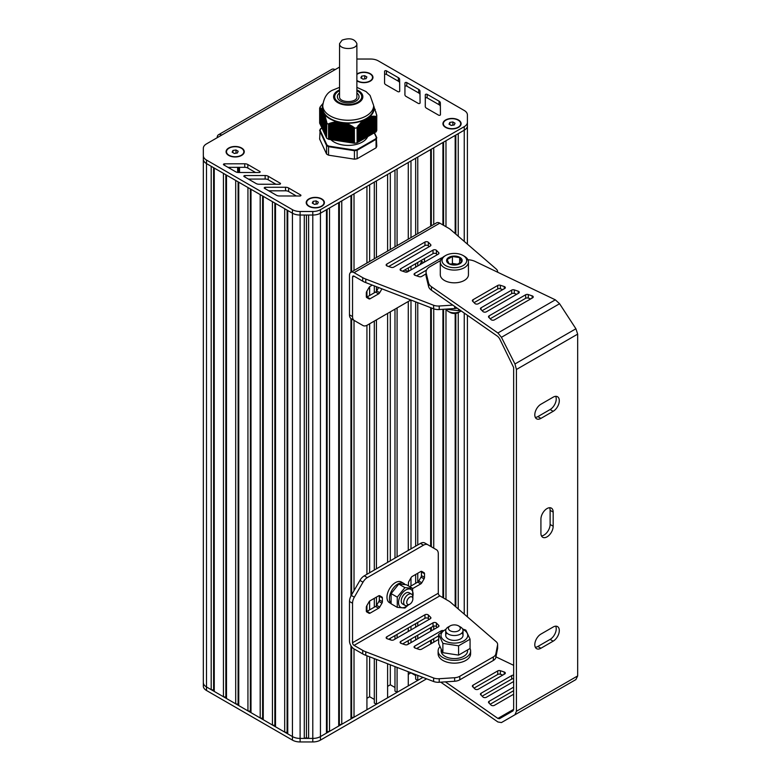 <?xml version="1.0" encoding="UTF-8"?>
<svg xmlns="http://www.w3.org/2000/svg" width="781" height="781" viewBox="0 0 781 781"><rect width="100%" height="100%" fill="white"/><g stroke="black" fill="none" stroke-linecap="round" stroke-linejoin="round"><path stroke-width="1.17" d="M376.061 131.911L376.022 116.877L376.061 131.911A29.239 16.879 0 0 0 376.784 130.359L376.784 115.324L373.66 105.923M376.022 131.94L375.378 132.009L375.378 116.33L376.022 116.877M375.378 116.73L375.378 132.253L374.46 132.506L374.46 116.203L375.378 116.33M376.676 137.554L374.46 132.79L373.543 133.034L373.543 116.174L374.402 116.759L374.46 116.203M373.543 116.672L373.543 133.317L372.625 133.561L372.625 116.213L373.474 116.759L373.543 116.174M372.625 116.72L372.625 133.844L371.707 134.098L371.707 116.301L372.557 116.828L372.625 116.213M371.707 116.838L371.707 134.371L370.79 134.625L370.79 116.457L371.639 116.945L371.707 116.301M370.79 117.013L370.79 134.908L369.862 135.152L369.862 116.681L370.721 117.14L370.79 116.457M369.862 117.257L369.862 135.435L368.944 135.689L368.944 117.121L369.803 117.384L369.862 116.681M368.944 117.57L368.944 135.962L368.027 136.216L368.027 117.648L368.944 117.248A25.988 15.005 180 0 1 368.573 117.531M366.191 137.28L367.109 137.026L367.324 118.058L368.027 117.951L368.027 136.499L367.109 136.743M364.356 138.335L365.274 138.091L365.274 119.239L366.191 118.995L366.191 137.554L365.274 137.807M362.521 139.399L363.438 139.145L363.653 120.176L364.356 120.186L364.356 138.618L363.438 138.872M360.676 140.463L361.593 140.209L361.818 121.641L362.521 121.719L362.521 139.682L361.593 139.926M358.84 141.517L359.758 141.273L359.973 123.505L360.676 123.515L360.676 140.736L359.758 140.99M358.84 125.556L358.84 141.8L357.923 142.054L357.923 125.887L359.758 124.511M354.428 143.265L354.369 128.201L354.428 143.265A29.239 16.879 0 0 0 357.122 142.845L357.063 127.137L357.923 126.659L357.923 142.327L357.161 142.474M354.369 143.255L328.606 139.272L328.606 124.218L329.221 123.466L330.822 123.496L331.7 122.646L332.071 123.164L332.95 122.344L333.331 122.89L334.209 122.1L334.58 122.685L335.166 121.963L335.84 122.529L336.718 121.807L337.089 122.451L337.675 121.865L345.505 123.076L347.135 124.277L348.014 123.945L348.394 124.814L349.273 124.53L349.644 125.419L350.523 125.175L350.903 126.083L351.782 125.878L354.369 128.201M319.907 123.261L319.663 108.159L320.435 107.817L320.923 108.832L321.528 108.539L321.264 109.155L321.86 108.891L321.596 109.535L322.123 109.203L321.938 109.984L322.563 109.877L322.27 110.502L324.242 113.499L323.949 114.124L324.584 114.221L324.291 115.061L324.808 114.934L326.829 122.461L326.575 138.12A29.239 16.879 0 0 0 328.547 139.262L328.606 139.272M326.565 137.671L326.331 122.051M326.302 136.968L325.989 120.743M325.96 136.245L325.657 119.493M325.628 135.513L325.316 118.302M325.286 134.791L324.984 117.16M324.955 134.068L324.642 116.096M324.613 133.346L324.31 115.09M324.281 132.624L323.978 114.153M323.949 131.891L323.637 113.284M323.607 131.169L323.305 112.493M323.275 130.447L322.963 111.761A25.988 15.005 180 0 1 322.934 111.693L322.943 111.742M322.934 129.724L322.631 111.097M322.602 128.992L322.289 110.511M322.26 128.269L321.957 109.994M321.928 127.547L321.616 109.545M321.587 126.825L321.284 109.037M321.255 126.102L320.952 108.725M320.923 125.37L320.61 108.481M320.581 124.648L320.278 108.286M320.249 123.925L319.937 108.149M322.943 103.502L320.366 106.606A29.239 16.879 0 0 0 319.644 108.159L319.663 123.222M357.161 127.772L357.122 142.845M376.061 116.886A29.239 16.879 0 0 0 376.784 115.324M354.428 128.24A29.239 16.879 0 0 0 357.122 127.82M364.356 120.186L365.274 119.522A25.988 15.005 180 0 1 365.02 119.649M362.521 121.719L362.735 120.801L363.438 120.918M366.191 118.995L367.109 118.458M360.676 123.515L360.676 122.763L361.593 122.588M367.812 136.626L367.812 118.058A25.988 15.005 180 0 0 368.027 117.911L368.027 117.911M374.46 132.78L374.46 116.672M357.063 127.137L357.278 142.454M357.923 126.659L357.923 125.887M321.957 109.848L321.928 128.084M323.275 130.983L323.275 112.425A25.988 15.005 180 0 0 323.305 112.484M375.144 109.926L375.163 109.36M375.817 112.347L375.837 111.683M376.149 113.635L376.169 112.933M376.491 114.905L376.51 114.241M322.709 129.646L322.709 111.078A25.988 15.005 180 0 1 322.641 110.892M322.358 109.74A25.988 15.005 180 0 1 322.778 105.142M326.575 138.12L326.565 123.037M339.764 140.961L339.764 122.392A25.988 15.005 180 0 1 339.452 122.334M338.651 122.158A25.988 15.005 180 0 1 338.085 122.021M326.575 123.095A29.239 16.879 0 0 0 328.547 124.238L328.547 139.262M337.587 121.895A25.988 15.005 180 0 1 324.496 114.338M345.017 123.095A25.988 15.005 180 0 1 344.411 123.047M343.562 122.968A25.988 15.005 180 0 1 343.24 122.929L343.24 141.498A20.033 11.569 180 0 1 342.263 141.351L342.283 122.783M363.438 120.362A25.988 15.005 180 0 1 345.563 123.134M374.06 106.675A25.988 15.005 180 0 1 369.276 116.994M373.66 105.552A25.441 14.693 0 0 1 366.201 115.939A25.441 14.693 0 0 1 330.217 115.939A25.441 14.693 0 0 1 322.768 105.552L322.768 108.208A25.441 14.693 0 0 0 330.217 118.595A25.441 14.693 0 0 0 366.201 118.595A25.441 14.693 0 0 0 373.66 108.208L373.66 105.552L370.087 95.438L366.045 91.562L356.878 87.365M356.878 90.713A13.531 7.81 180 0 1 361.749 96.717A13.531 7.81 180 0 1 357.786 102.243A13.531 7.81 180 0 1 343.035 103.932A13.531 7.81 180 0 1 334.678 96.717A13.531 7.81 180 0 1 339.55 90.713M346.764 123.427L346.764 141.839A20.033 11.569 180 0 1 346.364 141.82M345.641 141.781A20.033 11.569 180 0 1 344.87 141.712M344.47 141.673A20.033 11.569 180 0 1 343.513 141.546M341.98 122.734L341.98 141.302A20.033 11.569 180 0 1 341.121 141.127M340.633 141.01A20.033 11.569 180 0 1 340.047 140.873M330.851 139.614A20.033 11.569 0 0 0 362.374 142.025A20.033 11.569 0 0 0 367.656 136.626M374.245 116.662L374.245 132.907L376.335 137.436A28.799 16.626 180 0 1 375.681 138.852L356.888 149.698A28.799 16.626 180 0 1 354.437 150.079L328.762 146.106A28.799 16.626 180 0 1 326.966 145.071L320.093 130.251A28.799 16.626 180 0 1 320.747 128.836L320.366 129.06A29.239 16.879 0 0 0 319.722 130.407M320.747 128.836L321.948 128.143M376.335 137.436L376.784 146.272A29.239 16.879 180 0 1 376.061 147.824L376.061 139.34A29.239 16.879 0 0 0 376.784 137.788L376.335 137.436M375.681 138.852L376.061 139.34L357.122 150.274L357.122 158.758A29.239 16.879 180 0 1 354.428 159.178L354.428 150.694A29.239 16.879 0 0 0 357.122 150.274L356.888 149.698M354.437 150.079L354.428 150.694L328.547 146.691L328.547 155.175L354.428 159.178M328.762 146.106L328.547 146.691A29.239 16.879 0 0 1 326.575 145.549L326.966 145.071M320.093 130.251L319.644 139.096L326.575 154.042L326.575 145.549L319.644 130.612L320.093 130.251M328.547 155.175A29.239 16.879 180 0 1 326.575 154.042M357.122 158.758L376.061 147.824M238.185 151.26L237.375 152.998L234.359 153.466L232.142 152.188L232.953 150.45L235.979 149.981L238.185 151.26M235.979 149.981L236.047 153.203M232.953 150.45L232.953 152.656M234.28 153.427L235.979 153.164M228.892 155.526A8.659 4.998 180 0 1 226.5 152.08A8.659 4.998 180 0 1 226.51 151.904M243.818 151.904A8.659 4.998 180 0 1 243.828 152.08A8.659 4.998 180 0 1 241.436 155.526M229.038 155.263A8.659 4.998 180 0 1 226.5 151.729A8.659 4.998 180 0 1 231.85 147.101A8.659 4.998 180 0 1 241.29 148.185A8.659 4.998 180 0 1 243.828 151.729A8.659 4.998 180 0 1 238.478 156.346A8.659 4.998 180 0 1 229.038 155.263M366.885 76.948L366.074 78.696L363.058 79.164L360.851 77.885L361.662 76.147L364.678 75.679L366.885 76.948M364.678 75.679L364.747 78.901M361.662 76.147L361.662 78.354M362.989 79.125L364.678 78.861M357.591 81.224A8.659 4.998 180 0 1 356.878 80.726M372.527 77.592A8.659 4.998 180 0 1 372.527 77.768A8.659 4.998 180 0 1 370.145 81.224M356.878 74.468A8.659 4.998 180 0 1 369.989 73.883A8.659 4.998 180 0 1 372.527 77.417A8.659 4.998 180 0 1 367.187 82.044A8.659 4.998 180 0 1 357.747 80.96A8.659 4.998 180 0 1 356.878 80.365M318.326 202.152L317.516 203.9L314.499 204.368L312.293 203.089L313.103 201.352L316.12 200.883L318.326 202.152M316.12 200.883L316.188 204.105M313.103 201.352L313.103 203.558M314.431 204.329L316.12 204.066M309.032 206.428A8.659 4.998 180 0 1 306.65 202.982A8.659 4.998 180 0 1 306.65 202.796M323.969 202.796A8.659 4.998 180 0 1 323.969 202.982A8.659 4.998 180 0 1 321.587 206.428M309.188 206.164A8.659 4.998 180 0 1 306.65 202.621A8.659 4.998 180 0 1 311.99 198.003A8.659 4.998 180 0 1 321.43 199.087A8.659 4.998 180 0 1 323.969 202.621A8.659 4.998 180 0 1 318.628 207.248A8.659 4.998 180 0 1 309.188 206.164M455.05 123.222L454.239 124.97L451.223 125.429L449.007 124.159L449.817 122.412L452.834 121.943L455.05 123.222M452.834 121.943L452.912 125.175M449.817 122.412L449.817 124.628M451.145 125.39L452.834 125.126M445.756 127.488A8.659 4.998 180 0 1 443.364 124.042A8.659 4.998 180 0 1 443.374 123.867M460.683 123.867A8.659 4.998 180 0 1 460.692 124.042A8.659 4.998 180 0 1 458.301 127.488M445.902 127.225A8.659 4.998 180 0 1 443.364 123.691A8.659 4.998 180 0 1 448.714 119.073A8.659 4.998 180 0 1 458.154 120.157A8.659 4.998 180 0 1 460.692 123.691A8.659 4.998 180 0 1 455.343 128.309A8.659 4.998 180 0 1 445.902 127.225M356.878 74.058A9.099 5.252 180 0 1 357.434 73.707A9.099 5.252 180 0 1 370.301 73.707A9.099 5.252 180 0 1 370.301 81.136A9.099 5.252 180 0 1 357.434 81.136L357.434 81.136A9.099 5.252 180 0 1 356.878 80.775M228.735 148.009A9.099 5.252 180 0 1 241.602 148.009A9.099 5.252 180 0 1 241.602 155.439A9.099 5.252 180 0 1 228.735 155.439L228.735 155.439A9.099 5.252 180 0 1 228.735 148.009M308.876 198.911A9.099 5.252 180 0 1 321.743 198.911A9.099 5.252 180 0 1 321.743 206.34A9.099 5.252 180 0 1 308.876 206.34L308.876 206.34A9.099 5.252 180 0 1 308.876 198.911M445.6 119.981A9.099 5.252 180 0 1 458.457 119.981A9.099 5.252 180 0 1 458.457 127.401A9.099 5.252 180 0 1 445.6 127.401L445.6 127.401A9.099 5.252 180 0 1 445.6 119.981M217.235 137.69L217.264 136.616A6.492 3.749 60 0 1 218.485 134.762A6.492 3.749 60 0 1 221.736 135.084L206.496 143.889A10.827 6.248 0 0 0 203.324 148.302L203.324 155.634A10.827 6.248 0 0 0 206.496 160.046L292.445 209.679A10.827 6.248 0 0 0 300.109 211.505L312.79 211.505A10.827 6.248 0 0 0 320.444 209.679L464.246 126.659A10.827 6.248 0 0 0 467.409 122.236L467.409 114.914A10.827 6.248 0 0 0 464.246 110.492L378.287 60.869A10.827 6.248 0 0 0 370.633 59.034L357.942 59.034A10.827 6.248 0 0 0 356.878 59.063M339.55 67.068L335.049 69.665A6.492 3.749 -120 0 0 331.798 69.343L218.485 134.762M384.555 82.962L384.594 71.276A1.084 0.625 180 0 1 386.439 70.837L398.349 77.67A4.335 2.499 180 0 1 399.638 79.437L399.726 91.192A1.084 0.625 180 0 1 397.88 91.641L385.834 84.738A4.335 2.499 180 0 1 384.555 82.962L384.555 82.962M247.831 164.518L259.819 171.459A1.084 0.625 180 0 1 259.048 172.533L238.683 172.494A4.335 2.499 180 0 1 235.628 171.761L223.766 164.889A1.084 0.625 180 0 1 224.528 163.825L244.746 163.785A4.335 2.499 180 0 1 247.831 164.518L247.831 168.052L255.543 172.523M268.225 176.252L280.203 183.203A1.084 0.625 180 0 1 279.442 184.267L259.067 184.238A4.335 2.499 180 0 1 256.012 183.496L244.16 176.623A1.084 0.625 180 0 1 244.922 175.559L265.14 175.52A4.335 2.499 180 0 1 268.225 176.252L268.225 179.786L275.937 184.257M288.609 187.996L300.597 194.938A1.084 0.625 180 0 1 299.826 196.011L279.461 195.972A4.335 2.499 180 0 1 276.406 195.24L264.544 188.367A1.084 0.625 180 0 1 265.306 187.303L285.524 187.255A4.335 2.499 180 0 1 288.609 187.996L288.609 191.53L296.331 196.002M404.909 94.716L404.958 83.04A1.084 0.625 180 0 1 406.803 82.591L418.714 89.424A4.335 2.499 180 0 1 419.993 91.192L420.08 102.955A1.084 0.625 180 0 1 418.245 103.395L406.198 96.493A4.335 2.499 180 0 1 404.909 94.716L404.909 94.716M425.274 106.47L425.313 94.794A1.084 0.625 180 0 1 427.158 94.345L439.078 101.179A4.335 2.499 180 0 1 440.357 102.946L440.445 114.709A1.084 0.625 180 0 1 438.6 115.158L426.553 108.247A4.335 2.499 180 0 1 425.274 106.47L425.274 106.47M467.409 118.448L467.409 244.141L467.409 118.448A10.827 6.248 0 0 0 467.409 118.39A10.827 6.248 180 0 1 467.409 118.448L467.409 125.77A10.827 6.248 180 0 1 464.246 130.193A10.827 6.248 0 0 0 467.409 125.77L467.409 122.236M213.603 167.69L213.603 690.043L211.192 689.672L211.192 166.294L206.496 163.59A10.827 6.248 180 0 1 203.324 159.168L203.324 159.168A10.827 6.248 0 0 0 206.496 163.59L292.445 213.213A10.827 6.248 0 0 0 300.109 215.039L312.79 215.039A10.827 6.248 0 0 0 320.444 213.213L464.246 130.193L458.232 133.658L458.232 236.223M384.564 83.147L384.594 74.82A1.084 0.625 180 0 1 386.439 74.371L398.349 81.204A4.335 2.499 180 0 1 399.638 82.971L399.696 91.338M228.013 167.349L244.746 167.319A4.335 2.499 180 0 1 247.831 168.052M248.407 179.093L265.14 179.054A4.335 2.499 180 0 1 268.225 179.786M268.791 190.828L285.524 190.798A4.335 2.499 180 0 1 288.609 191.53M404.929 94.901L404.958 86.574A1.084 0.625 180 0 1 406.803 86.125L418.714 92.959A4.335 2.499 180 0 1 419.993 94.726L420.061 103.092M425.284 106.655L425.313 98.328A1.084 0.625 180 0 1 427.158 97.879L439.078 104.713A4.335 2.499 180 0 1 440.357 106.48L440.425 114.846M211.192 689.672L206.496 686.958A10.827 6.248 180 0 1 203.324 682.535L203.324 156.756M417.767 675.399L417.767 680.397L422.951 677.4L320.444 736.581A10.827 6.248 180 0 1 312.79 738.416L308.612 738.416L308.612 215.039L312.79 215.039A10.827 6.248 180 0 0 320.444 213.213L326.458 209.747L326.458 733.115L320.444 736.581A10.827 6.248 180 0 1 312.79 738.416L300.109 738.416A10.827 6.248 180 0 1 292.445 736.581L287.75 733.876L287.75 210.499L292.445 213.213A10.827 6.248 180 0 0 300.109 215.039L304.287 215.039L304.287 738.416L300.109 738.416A10.827 6.248 180 0 1 292.445 736.581L206.496 686.958A10.827 6.248 180 0 1 203.324 682.535L203.324 677.625M225.855 174.768L225.855 697.111L223.444 696.74L223.444 173.372L214.258 168.061L214.258 691.439L213.603 690.043M223.444 696.74L214.258 691.439M238.107 181.836L238.107 704.189L235.696 703.818L235.696 180.44L226.5 175.139L226.5 698.507L225.855 697.111M235.696 703.818L226.5 698.507M250.359 188.914L250.359 711.257L247.938 710.886L247.938 187.518L238.752 182.207L238.752 705.585L238.107 704.189M247.938 710.886L238.752 705.585M262.611 195.982L262.611 718.335L260.19 717.964L260.19 194.586L251.004 189.285L251.004 712.653L250.359 711.257M260.19 717.964L251.004 712.653M274.853 203.05L274.853 725.403L272.442 725.032L272.442 201.664L263.256 196.353L263.256 719.731L262.611 718.335M272.442 725.032L263.256 719.731M287.105 210.128L287.105 732.48L284.694 732.1L284.694 208.732L275.508 203.431L275.508 726.799L274.853 725.403M284.694 732.1L275.508 726.799M287.75 733.876L287.105 732.48M306.445 215.039L306.445 737.694L304.287 738.416M308.612 738.416L306.445 737.694M327.102 209.367L327.102 731.719L326.458 733.115M339.354 202.299L339.354 724.651L338.7 726.037L338.7 202.669L329.514 207.971L329.514 731.348L327.102 731.719M338.7 726.037L329.514 731.348M350.952 272.257L350.952 195.601L341.766 200.902L341.766 724.27L339.354 724.651M350.952 645.711L350.952 718.969L341.766 724.27M350.952 318.57L350.952 596.001M351.606 646.668L351.606 717.573L350.952 718.969M351.606 195.221L351.606 271.886M351.606 318.97L351.606 594.849M354.018 648.894L354.018 717.202L351.606 717.573M366.924 263.041L366.924 186.376L354.018 193.834L354.018 270.49M354.018 320.366L354.018 590.661M366.924 655.767L366.924 709.753L354.018 717.202M366.924 291.147L366.924 297.678M366.924 325.335L366.924 574.308M366.924 605.519L366.924 611.435M369.638 656.811L369.638 696.73L366.924 698.292M369.638 184.814L369.638 261.469M369.638 286.734L369.638 295.491M369.638 323.783L369.638 572.737M369.638 601.106L369.638 609.873M374.314 699.425L369.638 696.73M374.314 182.11L374.314 258.775M374.314 285.895L374.314 292.797M374.314 321.089L374.314 570.042M374.314 598.334L374.314 607.179M374.314 658.617L374.314 703.046L376.422 704.267L376.422 659.428M387.601 251.101L387.601 174.446L376.422 180.899L376.422 257.554M376.422 286.705L376.422 291.274M376.422 319.868L376.422 568.832M376.422 597.114L376.422 605.656M387.601 663.752L387.601 697.814L376.422 704.267M387.601 313.415L387.601 562.369M390.315 664.797L390.315 684.791L387.601 686.362M390.315 172.874L390.315 249.539M390.315 311.853L390.315 560.807M390.315 638.311L390.315 639.795M394.981 687.485L390.315 684.791M394.981 170.18L394.981 246.845M394.981 309.159L394.981 558.112M394.981 635.617L394.981 639.151M394.981 666.603L394.981 691.117L397.09 692.327L397.09 667.413M408.268 239.171L408.268 162.507L397.09 168.96L397.09 245.624M397.09 307.939L397.09 556.892M397.09 634.397L397.09 637.931M408.268 671.728L408.268 685.874L397.09 692.327M408.268 301.486L408.268 550.439M408.268 627.944L408.268 631.478M408.268 640.654L408.268 644.188M410.982 672.783L408.268 674.423M410.982 160.945L410.982 237.6M410.982 266.36L410.982 269.894M410.982 300.06L410.982 548.867M410.982 577.833L410.982 586.004M410.982 626.372L410.982 629.906M410.982 639.083L410.982 642.617M415.658 675.555L410.982 672.861M415.658 158.24L415.658 234.905M415.658 263.666L415.658 267.2M415.658 301.856L415.658 546.173M415.658 574.465L415.658 583.309M415.658 623.677L415.658 627.211M415.658 636.388L415.658 639.922M415.658 674.589L415.658 679.177L417.767 680.397M430.673 226.236L430.673 149.571L417.767 157.03L417.767 233.685M417.767 262.445L417.767 265.979M417.767 302.677L417.767 544.953M417.767 573.244L417.767 582.089M417.767 622.457L417.767 626.001M417.767 635.168L417.767 638.712M417.767 647.879L417.767 648.943M430.673 307.665L430.673 546.388M430.673 627.719L430.673 631.253M430.673 640.43L430.673 643.964M431.317 149.2L431.317 225.865M431.317 307.909L431.317 546.768M431.317 627.348L431.317 630.882M431.317 640.059L431.317 643.593M442.925 224.938L442.925 142.503L433.738 147.804L433.738 224.469M433.738 308.837L433.738 548.155M433.738 626.089L433.738 629.486M433.738 638.663L433.738 642.197M442.925 309.296L442.925 597.67M443.569 142.122L443.569 225.319M443.569 309.256L443.569 598.041M455.177 233.578L455.177 135.425L445.98 140.736L445.98 226.715M445.98 309.374L445.98 599.437M455.177 313.464L455.177 606.3M455.821 135.054L455.821 234.134M455.821 313.386L455.821 606.857M458.232 312.673L458.232 608.946M467.409 123.359L467.409 125.77M467.409 315.29L467.409 616.873L467.409 315.29M426.621 678.816L320.444 740.115A10.827 6.248 180 0 1 312.79 741.95L300.109 741.95A10.827 6.248 180 0 1 292.445 740.115L206.496 690.492A10.827 6.248 180 0 1 203.324 686.069L203.324 682.535L203.324 686.069M339.55 43.668L339.55 96.717C339.013 103.16 357.405 103.17 356.878 96.717L356.878 43.668C354.633 38.757 349.703 37.576 342.088 40.134L339.55 43.668C339.013 50.121 357.405 50.121 356.878 43.668M408.424 271.368L408.424 268.615A2.167 1.25 -60 0 1 408.58 267.746M424.347 258.648A2.167 1.25 -60 0 1 424.503 259.341L424.503 262.094M419.797 264.808L420.998 262.738A2.167 1.25 120 0 0 421.437 261.235L421.437 260.317M366.435 297.21A2.167 1.25 120 0 0 367.031 297.005L375.563 292.074A2.167 1.25 120 0 0 376.637 290.932L378.6 287.545M381.938 288.833L379.703 292.699A2.167 1.25 -60 0 1 378.619 293.851L370.087 298.772A2.167 1.25 -60 0 1 369.013 298.879L366.767 297.581A2.167 1.25 -60 0 1 366.318 296.595L366.318 292.934A2.167 1.25 -60 0 1 366.767 291.42L369.013 287.535A2.167 1.25 -60 0 1 370.087 286.393L372.303 285.114M457.149 308.144A8.659 4.998 180 0 1 454.649 308.534L439.215 309.54A8.659 4.998 180 0 1 433.64 308.807L365.772 282.595A17.328 10.007 180 0 1 362.726 281.189L354.066 276.191A2.167 1.25 -120 0 0 352.983 276.084A2.167 1.25 -120 0 0 352.543 277.079L352.543 316.588A8.659 4.998 120 0 0 354.33 320.552L362.999 325.55A8.659 4.998 120 0 0 367.324 325.121L410.835 300.002M442.271 257.808A2.167 1.25 0 0 0 441.08 258.16L414.711 273.389A2.167 1.25 0 0 0 414.076 274.268A2.167 1.25 0 0 0 415.16 275.351L419.036 276.65A2.167 1.25 0 0 0 421.652 276.445L426.055 273.906M426.485 270.119L416.595 275.83M428.369 242.295A2.167 1.25 0 0 0 424.962 242.042L386.79 264.076A2.167 1.25 0 0 0 386.156 264.964A2.167 1.25 0 0 0 387.239 266.048L391.125 267.336A2.167 1.25 0 0 0 393.741 267.141L430.272 246.054A2.167 1.25 0 0 0 430.907 245.166A2.167 1.25 0 0 0 430.614 244.541L428.369 242.295L428.369 245.839A2.167 1.25 0 0 0 424.962 245.576L388.684 266.526M429.199 246.669L428.369 245.839M401.2 270.695L405.085 271.993A2.167 1.25 0 0 0 407.692 271.798L438.326 254.108A2.167 1.25 0 0 0 438.961 253.229A2.167 1.25 0 0 0 438.668 252.595L436.433 250.359A2.167 1.25 0 0 0 433.025 250.096L400.751 268.732A2.167 1.25 0 0 0 400.116 269.611A2.167 1.25 0 0 0 401.2 270.695M437.262 254.723L436.433 253.893A2.167 1.25 0 0 0 433.025 253.64L402.635 271.183M497.595 272.188A8.659 4.998 180 0 0 497.624 271.749A8.659 4.998 180 0 0 496.306 269.094L450.969 229.946A17.328 10.007 180 0 0 448.538 228.189L439.82 223.151A6.492 3.749 -120 0 0 436.569 222.829L350.825 272.335A6.492 3.749 60 0 1 354.066 272.657L362.726 277.655L362.726 281.189M351.274 318.785L354.33 320.552L351.274 318.785A8.659 4.998 -60 0 1 349.478 314.821L349.478 275.312A6.492 3.749 60 0 1 350.825 272.335M452.804 305.117L439.215 306.006A8.659 4.998 180 0 1 433.64 305.273L365.772 279.061L365.772 282.595M365.772 279.061A17.328 10.007 180 0 1 362.726 277.655M433.64 305.273L433.64 308.807M359.934 323.783L362.999 325.55L359.934 323.783A8.659 4.998 -60 0 1 359.934 323.783L359.934 323.783M464.324 256.217L463.094 255.504A12.34 7.127 180 0 1 463.094 265.589A12.34 7.127 180 0 1 445.639 265.589A12.34 7.127 180 0 1 445.639 255.504A12.34 7.127 180 0 1 463.094 255.504L464.324 256.217A14.078 8.122 180 0 1 468.444 261.957A14.078 8.122 180 0 1 454.366 270.089A14.078 8.122 180 0 1 440.289 261.957A14.078 8.122 180 0 1 444.418 256.217L445.639 255.504M459.882 257.369A7.8 4.501 180 0 1 456.387 264.896A7.8 4.501 180 0 1 446.839 259.38A7.8 4.501 180 0 1 459.882 257.369M452.424 256.5L447.123 259.565L449.065 263.744L456.309 264.866L461.61 261.811L459.667 257.623L452.424 256.5L452.424 263.431L450.822 264.359M457.998 264.3L452.424 263.431M459.667 263.363L459.667 257.623M450.998 264.408A6.492 3.749 180 0 1 456.045 263.998A6.492 3.749 180 0 1 457.734 264.408M468.444 261.957L468.444 274.687A14.078 8.122 180 0 1 454.366 282.82A14.078 8.122 180 0 1 440.289 274.687L440.289 261.957M446.146 309.422A8.659 4.998 0 0 0 448.245 311.385A8.659 4.998 0 0 0 460.487 311.385A8.659 4.998 0 0 0 461.171 310.936M448.245 311.385L450.159 312.488A5.955 3.436 0 0 0 458.574 312.488L460.487 311.385M458.574 309.13L458.574 310.692L460.165 310.242M445.268 309.139L458.574 310.692M408.287 271.456L404.636 270.021M448.245 626.997L450.159 625.893L448.245 626.997A8.659 4.998 0 0 0 445.707 630.531A8.659 4.998 0 0 0 454.366 635.529A8.659 4.998 0 0 0 463.026 630.531A8.659 4.998 0 0 0 460.487 626.997L458.574 625.893A5.955 3.436 0 0 0 450.159 625.893L450.159 625.893A5.955 3.436 0 0 0 450.159 630.755A5.955 3.436 0 0 0 458.574 630.755A5.955 3.436 0 0 0 458.574 625.893M458.574 655.122L442.876 652.691L442.876 643.388L458.574 645.819L458.574 655.122L470.064 648.484L470.064 639.18L465.857 630.121L462.586 628.949M458.574 645.819L470.064 639.18M442.876 652.691L438.668 643.632L438.668 634.318L442.876 643.388M446.058 629.125L438.668 634.318M445.931 629.408A13.375 7.722 0 0 0 444.291 640.469A13.375 7.722 0 0 0 463.494 641.035A13.375 7.722 0 0 0 463.826 629.935A13.375 7.722 0 0 0 462.811 629.408M461.932 632.961A8.659 4.998 180 0 1 460.487 638.926A8.659 4.998 180 0 1 448.245 638.926A8.659 4.998 180 0 1 446.8 632.961M467.575 650.602L467.575 650.954A13.209 7.625 180 0 1 454.366 658.578A13.209 7.625 180 0 1 441.158 650.954L441.158 649.987M470.045 648.503A16.245 9.372 180 0 1 470.611 650.954L470.611 653.785A16.245 9.372 180 0 1 454.366 663.157A16.245 9.372 180 0 1 438.121 653.785L438.121 650.954A16.245 9.372 180 0 1 439.781 646.824M470.611 650.954A16.245 9.372 180 0 1 454.366 660.326A16.245 9.372 180 0 1 438.121 650.954M391.066 603.586L389.455 602.659A11.91 6.873 -60 0 1 387.63 593.111A11.91 6.873 -60 0 1 395.411 582.616A11.91 6.873 -60 0 1 401.366 582.03L403.816 583.436A11.91 6.873 -60 0 1 404.997 584.471M391.017 603.371A11.91 6.873 -60 0 1 390.363 593.638A11.91 6.873 -60 0 1 397.861 584.032A11.91 6.873 -60 0 1 403.816 583.436M391.105 593.599L398.769 584.071L404.919 587.624L397.265 597.143L391.105 593.599L391.105 603.801L397.265 607.354L404.919 608.038L408.131 605.148M398.769 584.071L406.423 584.754L412.573 588.308L404.919 587.624M412.866 597.377L412.573 588.308M397.265 597.143L397.265 607.354M412.837 596.528A10.29 5.936 120 0 0 412.124 590.514A10.29 5.936 120 0 0 402.732 592.535A10.29 5.936 120 0 0 399.003 605.197A10.29 5.936 120 0 0 407.75 605.343M404.041 604.269A6.492 3.749 -60 0 1 401.229 601.009A6.492 3.749 -60 0 1 403.523 595.083A6.492 3.749 -60 0 1 405.827 593.052A6.492 3.749 -60 0 1 410.054 593.853M409.8 604.191L408.278 605.07A6.492 3.749 -60 0 1 405.027 605.392A6.492 3.749 -60 0 1 404.031 600.189A6.492 3.749 -60 0 1 408.278 594.458A6.492 3.749 -60 0 1 411.519 594.146A6.492 3.749 -60 0 1 412.866 597.114L412.866 598.881A4.335 2.499 -60 0 1 409.8 604.191A4.335 2.499 -60 0 1 406.745 602.424A4.335 2.499 -60 0 1 409.8 597.114A4.335 2.499 -60 0 1 412.866 598.881M412.632 588.581L420.734 583.915A2.167 1.25 120 0 0 421.818 582.772L424.054 578.887A2.167 1.25 120 0 0 424.503 577.374L424.503 573.713A2.167 1.25 120 0 0 424.054 572.717L421.818 571.428A2.167 1.25 120 0 0 420.734 571.536L412.202 576.456A2.167 1.25 120 0 0 411.118 577.598L408.873 581.484A2.167 1.25 120 0 0 408.424 582.997L408.424 585.906M421.32 571.331A2.167 1.25 -60 0 1 421.437 571.946L421.437 575.607A2.167 1.25 -60 0 1 420.998 577.12L418.753 580.996A2.167 1.25 -60 0 1 417.669 582.148L409.781 586.697M421.808 571.428L424.054 572.717M379.703 595.737A2.167 1.25 120 0 0 378.619 595.844L370.087 600.774A2.167 1.25 120 0 0 369.013 601.917L366.767 605.802A2.167 1.25 120 0 0 366.318 607.306L366.318 610.967A2.167 1.25 120 0 0 366.767 611.962L369.013 613.251A2.167 1.25 120 0 0 370.087 613.144L378.619 608.223A2.167 1.25 120 0 0 379.703 607.081L381.948 603.196A2.167 1.25 120 0 0 382.397 601.682L382.397 598.021A2.167 1.25 120 0 0 381.948 597.035L379.703 595.737L381.948 597.035M379.215 595.639A2.167 1.25 -60 0 1 379.332 596.254L379.332 599.915A2.167 1.25 -60 0 1 378.883 601.429L376.637 605.314A2.167 1.25 -60 0 1 375.563 606.456L367.031 611.377A2.167 1.25 -60 0 1 366.435 611.582M367.324 577.618L423.497 545.177A8.659 4.998 -60 0 1 427.832 544.747L436.491 549.756A8.659 4.998 -60 0 1 438.287 553.719L438.287 593.228A2.167 1.25 -120 0 0 439.82 595.874L448.538 600.911A17.328 10.007 180 0 1 450.969 602.668L496.306 641.816A8.659 4.998 180 0 1 497.624 644.471A8.659 4.998 180 0 1 497.575 645.028L495.828 653.941A8.659 4.998 180 0 1 493.348 656.919L459.794 676.287A8.659 4.998 180 0 1 454.649 677.723L439.215 678.728A8.659 4.998 180 0 1 433.64 677.996L365.772 651.784A17.328 10.007 180 0 1 362.726 650.378L354.066 645.379A2.167 1.25 60 0 1 352.543 642.734L352.543 603.225A8.659 4.998 -60 0 1 354.33 597.192L362.999 582.187A8.659 4.998 -60 0 1 367.324 577.618L364.258 575.841A8.659 4.998 120 0 0 359.934 580.42L351.274 595.425A8.659 4.998 120 0 0 349.478 601.458L349.478 640.967A6.492 3.749 -120 0 0 354.066 648.923L362.726 653.912L362.726 650.378M427.832 544.747L424.766 542.98A8.659 4.998 120 0 0 420.442 543.41L364.258 575.841M443.393 630.599A2.167 1.25 0 0 0 441.08 630.882L414.711 646.112A2.167 1.25 0 0 0 414.076 646.99A2.167 1.25 0 0 0 415.16 648.074L419.036 649.372A2.167 1.25 0 0 0 421.652 649.167L438.668 639.346M438.668 635.812L416.595 648.552M428.369 615.028A2.167 1.25 0 0 0 424.962 614.764L386.79 636.808A2.167 1.25 0 0 0 386.156 637.687A2.167 1.25 0 0 0 387.239 638.77L391.125 640.069A2.167 1.25 0 0 0 393.741 639.864L430.272 618.777A2.167 1.25 0 0 0 430.907 617.888A2.167 1.25 0 0 0 430.614 617.263L428.369 615.028L428.369 618.562A2.167 1.25 0 0 0 424.962 618.298L388.684 639.248M429.199 619.392L428.369 618.562M401.2 643.427L405.085 644.715A2.167 1.25 0 0 0 407.692 644.52L438.326 626.831A2.167 1.25 0 0 0 438.961 625.952A2.167 1.25 0 0 0 438.668 625.327L436.433 623.082A2.167 1.25 0 0 0 433.025 622.828L400.751 641.455A2.167 1.25 0 0 0 400.116 642.343A2.167 1.25 0 0 0 401.2 643.427M437.262 627.446L436.433 626.616A2.167 1.25 0 0 0 433.025 626.362L402.635 643.905M497.624 644.471L497.624 648.005A8.659 4.998 180 0 1 497.575 648.572L495.828 657.475A8.659 4.998 180 0 1 493.348 660.453L459.794 679.821A8.659 4.998 180 0 1 454.649 681.257L439.215 682.262A8.659 4.998 180 0 1 433.64 681.53L365.772 655.318A17.328 10.007 180 0 1 362.726 653.912M365.772 655.318L365.772 651.784M433.64 681.53L433.64 677.996M540.921 648.24A8.659 4.998 -60 0 1 536.596 648.669A8.659 4.998 -60 0 1 535.268 641.728A8.659 4.998 -60 0 1 540.921 634.094L553.173 627.016A8.659 4.998 -60 0 1 557.507 626.587A8.659 4.998 -60 0 1 558.835 633.528A8.659 4.998 -60 0 1 553.173 641.162L540.921 648.24L537.865 646.473L550.117 639.395A8.659 4.998 120 0 0 555.691 626.186M535.346 647.293A8.659 4.998 120 0 0 537.865 646.473M540.921 418.382A8.659 4.998 -60 0 1 536.596 418.811A8.659 4.998 -60 0 1 535.268 411.87A8.659 4.998 -60 0 1 540.921 404.236L553.173 397.158A8.659 4.998 -60 0 1 557.507 396.728A8.659 4.998 -60 0 1 558.835 403.67A8.659 4.998 -60 0 1 553.173 411.304L540.921 418.382L537.865 416.605L550.117 409.537A8.659 4.998 120 0 0 555.691 396.328M535.346 417.435A8.659 4.998 120 0 0 537.865 416.605M553.173 526.238A8.659 4.998 -60 0 1 549.394 534.956A8.659 4.998 -60 0 1 542.717 537.269A8.659 4.998 -60 0 1 540.921 533.306L540.921 519.16A8.659 4.998 -60 0 1 544.708 510.442A8.659 4.998 -60 0 1 551.386 508.128A8.659 4.998 -60 0 1 553.173 512.092L553.173 526.238L550.117 524.471L550.117 510.325A8.659 4.998 120 0 0 549.57 507.728M541.467 535.903A8.659 4.998 120 0 0 550.117 524.471M504.243 286.549A2.167 1.25 180 0 1 505.327 287.633A2.167 1.25 180 0 1 504.692 288.521L478.314 303.75A2.167 1.25 180 0 1 474.907 303.487L472.671 301.241A2.167 1.25 180 0 1 472.378 300.617A2.167 1.25 180 0 1 473.013 299.738L497.741 285.455A2.167 1.25 180 0 1 500.357 285.26L504.243 286.549L504.243 288.775M504.243 672.011A2.167 1.25 180 0 1 505.327 673.095A2.167 1.25 180 0 1 504.692 673.974L478.314 689.203A2.167 1.25 180 0 1 474.907 688.94L472.671 686.704A2.167 1.25 180 0 1 472.378 686.079A2.167 1.25 180 0 1 473.013 685.191L497.741 670.908A2.167 1.25 180 0 1 500.357 670.713L504.243 672.011L504.243 674.237M502.808 289.605L500.357 288.794A2.167 1.25 0 0 0 497.741 288.99L474.077 302.657M502.808 675.067L500.357 674.247A2.167 1.25 0 0 0 497.741 674.452L474.077 688.11M532.154 295.853A2.167 1.25 180 0 1 533.238 296.936A2.167 1.25 180 0 1 532.603 297.825L494.432 319.859A2.167 1.25 180 0 1 491.024 319.605L488.789 317.359A2.167 1.25 180 0 1 488.496 316.735A2.167 1.25 180 0 1 489.131 315.856L525.662 294.759A2.167 1.25 180 0 1 528.278 294.564L532.154 295.853L532.154 298.078M513.654 694.221L494.432 705.321A2.167 1.25 180 0 1 491.024 705.058L488.789 702.822A2.167 1.25 180 0 1 488.496 702.197A2.167 1.25 180 0 1 489.131 701.309L513.654 687.153M530.719 298.918L528.278 298.098A2.167 1.25 0 0 0 525.662 298.293L490.195 318.775M513.654 690.687L490.195 704.228M518.203 291.206A2.167 1.25 180 0 1 519.287 292.289A2.167 1.25 180 0 1 518.652 293.168L486.378 311.804A2.167 1.25 180 0 1 482.97 311.541L480.725 309.305A2.167 1.25 180 0 1 480.432 308.68A2.167 1.25 180 0 1 481.067 307.792L511.701 290.112A2.167 1.25 180 0 1 514.318 289.907L518.203 291.206L518.203 293.431M513.654 681.51L486.378 697.257A2.167 1.25 180 0 1 482.97 697.003L480.725 694.758A2.167 1.25 180 0 1 480.432 694.133A2.167 1.25 180 0 1 481.067 693.255L511.701 675.565A2.167 1.25 180 0 1 513.654 675.223M516.758 294.261L514.318 293.451A2.167 1.25 0 0 0 511.701 293.646L482.141 310.711M513.654 678.757A2.167 1.25 0 0 0 511.701 679.099L482.141 696.174M445.375 681.862L497.897 718.432L499.469 718.705L513 710.886L513.654 709.343L513.654 367.548L499.469 338.437L497.897 336.513L431.454 290.239A12.994 7.498 180 0 1 428.584 286.5L426.182 276.63A12.994 7.498 180 0 1 426.055 275.586L426.055 272.042A12.994 7.498 0 0 0 426.182 273.096L428.584 282.966A12.994 7.498 0 0 0 431.454 286.705L497.897 332.979L501.431 337.304L514.962 363.966L516.426 369.481L516.426 711.276L514.962 714.761L501.431 722.571L497.897 721.976L440.738 682.164M513.654 665.334L495.945 656.86M514.962 714.761L575.909 679.568L577.676 675.916L577.676 334.122L575.909 328.772L559.587 303.731L555.33 299.826L475.17 261.459A12.994 7.498 0 0 0 468.698 259.809L467.907 259.741M559.557 689.008L501.431 722.571M440.494 260.6L429.853 266.741A12.994 7.498 0 0 0 426.055 272.042M364.571 138.217L364.571 119.649M363.653 138.745L363.653 120.176M364.141 138.745L364.141 120.352M365.488 137.681L365.488 119.122M365.059 138.217L365.059 119.669M362.735 139.272L362.735 120.801M363.224 139.272L363.224 121.104M366.406 137.153L366.406 118.585M365.977 137.681L365.977 119.122M361.818 139.809L361.818 121.641M362.296 139.809L362.296 121.914M367.324 136.626L367.324 118.058M366.894 137.153L366.894 118.585M360.9 140.336L360.9 122.539M361.378 140.336L361.378 122.802M368.241 136.089L368.241 117.531M359.973 140.863L359.973 123.505M360.461 140.863L360.461 123.74M369.169 135.562L369.169 116.994M368.73 136.089L368.73 117.658M359.055 141.4L359.055 124.54M359.543 141.4L359.543 124.745M369.647 135.562L369.647 117.326M358.137 141.927L358.137 125.624M358.625 141.927L358.625 125.809M370.087 135.035L370.087 116.623M357.708 142.454L357.708 126.932M371.004 134.498L371.004 116.418M370.565 135.035L370.565 117.072M371.922 133.971L371.922 116.271M371.492 134.498L371.492 116.877M372.84 133.444L372.84 116.193M372.41 133.971L372.41 116.74M373.757 132.907L373.757 116.174M373.328 133.444L373.328 116.672M375.641 131.882L375.641 116.408M374.675 132.379L374.675 116.213M375.163 132.379L375.163 116.711M322.368 128.924L322.368 110.482M322.036 128.191L322.036 109.965M323.041 130.368L323.041 111.8M321.704 127.469L321.704 109.506M323.383 131.091L323.383 112.532M321.362 126.747L321.362 109.125M321.03 126.024L321.03 108.793M323.715 131.823L323.715 113.274M320.688 125.302L320.688 108.53M324.056 132.545L324.056 114.153M320.356 124.569L320.356 108.325M324.388 133.268L324.388 115.09M320.015 123.847L320.015 108.178M324.73 133.99L324.73 116.105M325.062 134.713L325.062 117.179M325.394 135.445L325.394 118.322M325.736 136.167L325.736 119.522M326.067 136.89L326.067 120.772M326.409 137.612L326.409 122.09M339.227 140.668L339.227 122.109M338.934 140.629L338.934 122.061M337.978 140.482L337.978 121.914M338.222 140.717L338.222 122.324M340.487 140.863L340.487 122.305M340.194 140.824L340.194 122.256M339.471 140.912L339.471 122.373M336.718 140.287L336.718 121.807M336.962 140.531L336.962 122.353M341.736 141.058L341.736 122.49M341.443 141.019L341.443 122.451M340.731 141.107L340.731 122.539M338.515 140.765L338.515 122.334M335.469 140.092L335.469 121.924M335.703 140.336L335.703 122.441M337.255 140.57L337.255 122.344M342.996 141.254L342.996 122.685M342.703 141.205L342.703 122.646M341.024 141.156L341.024 122.588M334.209 139.897L334.209 122.1M334.453 140.141L334.453 122.597M336.006 140.375L336.006 122.412M344.245 141.449L344.245 122.881M343.952 141.4L343.952 122.842M332.95 139.701L332.95 122.344M333.194 139.945L333.194 122.822M334.746 140.18L334.746 122.558M345.505 141.644L345.505 123.076M345.212 141.595L345.212 123.027M344.489 141.693L344.489 123.261M331.7 139.506L331.7 122.646M331.945 139.75L331.945 123.105M333.497 139.994L333.497 122.763M345.749 141.888L345.749 123.652M343.533 141.546L343.533 122.998M330.441 139.311L330.441 123.007M330.685 139.555L330.685 123.437M332.237 139.799L332.237 123.027M346.461 141.791L346.461 123.32M344.792 141.742L344.792 123.349M329.221 139.145L329.221 123.466M329.436 139.36L329.436 123.837M330.988 139.604L330.988 123.359M348.014 142.035L348.014 123.945M347.721 141.986L347.721 123.818M346.998 142.083L346.998 124.12M346.042 141.927L346.042 123.759M329.728 139.409L329.728 123.74M349.273 142.23L349.273 124.53M348.97 142.181L348.97 124.384M348.258 142.279L348.258 124.648M347.301 142.122L347.301 124.238M350.523 142.415L350.523 125.175M350.23 142.376L350.23 125.019M349.517 142.464L349.517 125.243M348.551 142.318L348.551 124.784M351.782 142.611L351.782 125.878M351.489 142.572L351.489 125.712M350.767 142.659L350.767 125.897M349.81 142.513L349.81 125.39M352.026 142.855L352.026 126.61M351.06 142.708L351.06 126.063M354.262 143.05L354.262 127.576M352.319 142.903L352.319 126.786M352.739 142.767L352.739 126.454M353.032 142.806L353.032 126.639M353.276 143.05L353.276 127.381M353.578 143.099L353.578 127.567M353.949 142.972L353.949 127.293M328.879 139.116L328.879 123.642M330.148 139.272L330.148 123.105M331.408 139.457L331.408 122.724M332.657 139.653L332.657 122.412M333.917 139.848L333.917 122.158M335.166 140.043L335.166 121.963M336.426 140.238L336.426 121.836M337.675 140.434L337.675 121.865M339.55 89.913A14.614 8.435 0 0 0 337.88 90.742A14.614 8.435 0 0 0 337.88 102.682A14.614 8.435 0 0 0 358.547 102.682A14.614 8.435 0 0 0 356.878 89.913M221.736 135.084L335.049 69.665M217.264 136.616L218.182 137.144M399.638 82.971L399.638 79.437M398.349 81.204L398.349 77.67M386.439 74.371L386.439 70.837M384.594 74.82L384.594 71.276M244.746 167.319L244.746 163.785M224.528 165.328L224.528 163.825M259.819 172.347L259.819 171.459M265.14 179.054L265.14 175.52M244.922 177.072L244.922 175.559M280.203 184.082L280.203 183.203M285.524 190.798L285.524 187.255M265.306 188.807L265.306 187.303M300.597 195.826L300.597 194.938M419.993 94.726L419.993 91.192M418.714 92.959L418.714 89.424M406.803 86.125L406.803 82.591M404.958 86.574L404.958 83.04M440.357 106.48L440.357 102.946M439.078 104.713L439.078 101.179M427.158 97.879L427.158 94.345M425.313 98.328L425.313 94.794M464.246 241.407L464.246 126.659M320.444 740.115L320.444 209.679M312.79 741.95L312.79 211.505M300.109 741.95L300.109 211.505M292.445 740.115L292.445 209.679M206.496 690.492L206.496 160.046M229.409 167.349L229.409 168.159M230.034 167.349L230.034 168.52M237.649 167.329L237.649 172.425M238.215 167.329L238.215 172.484M239.015 167.329L239.015 172.494M239.523 167.329L239.523 172.494M464.246 313.074L464.246 614.13M356.878 92.959A10.827 6.248 180 0 1 355.501 101.335A10.827 6.248 180 0 1 340.926 101.335A10.827 6.248 180 0 1 339.55 92.959M423.829 258.941L424.503 259.341M421.437 261.235L423.722 262.543M420.998 262.738L422.189 263.431M367.031 297.005L370.087 298.772M376.637 290.932L379.703 292.699M375.563 292.074L378.619 293.851M354.066 276.191L352.543 277.079M441.08 258.16L441.08 259.272M414.711 273.389L414.711 275.156M424.962 242.042L424.962 245.576M386.79 264.076L386.79 265.843M430.614 244.541L430.614 245.79M438.668 252.595L438.668 253.854M436.433 250.359L436.433 253.893M433.025 250.096L433.025 253.64M400.751 268.732L400.751 270.499M439.82 223.151L354.066 272.657M439.215 306.006L439.215 309.54M454.649 306.396L454.649 308.534M349.478 314.821L352.543 316.588M417.669 582.148L420.734 583.915M418.753 580.996L421.818 582.772M420.998 577.12L424.054 578.887M421.437 575.607L424.503 577.374M421.437 571.946L424.503 573.713M367.031 611.377L370.087 613.144M375.563 606.456L378.619 608.223M376.637 605.314L379.703 607.081M378.883 601.429L381.948 603.196M379.332 599.915L382.397 601.682M379.332 596.254L382.397 598.021M438.287 593.228L352.543 642.734M441.08 632.268L441.08 630.882M414.711 647.879L414.711 646.112M424.962 618.298L424.962 614.764M386.79 638.575L386.79 636.808M430.614 618.513L430.614 617.263M438.668 626.577L438.668 625.327M436.433 626.616L436.433 623.082M433.025 626.362L433.025 622.828M400.751 643.222L400.751 641.455M439.82 595.874L354.066 645.379M497.575 648.572L497.575 645.028M439.215 682.262L439.215 678.728M454.649 681.257L454.649 677.723M459.794 679.821L459.794 676.287M493.348 660.453L493.348 656.919M495.828 657.475L495.828 653.941M420.442 543.41L423.497 545.177M359.934 580.42L362.999 582.187M351.274 595.425L354.33 597.192M349.478 601.458L352.543 603.225M553.173 641.162L550.117 639.395M553.173 411.304L550.117 409.537M553.173 512.092L550.117 510.325M500.357 285.26L500.357 288.794M497.741 285.455L497.741 288.99M473.013 299.738L473.013 301.593M473.013 685.191L473.013 687.046M500.357 670.713L500.357 674.247M497.741 670.908L497.741 674.452M528.278 294.564L528.278 298.098M525.662 294.759L525.662 298.293M489.131 315.856L489.131 317.701M489.131 701.309L489.131 703.164M514.318 289.907L514.318 293.451M511.701 290.112L511.701 293.646M481.067 307.792L481.067 309.647M481.067 693.255L481.067 695.1M511.701 675.565L511.701 679.099M513.654 709.343L497.897 718.432M555.33 299.826L497.897 332.979M559.587 303.731L501.431 337.304M575.909 328.772L514.962 363.966M577.676 334.122L516.426 369.481M577.676 675.916L516.426 711.276M431.454 286.705L431.454 290.239M428.584 282.966L428.584 286.5M426.182 273.096L426.182 276.63M322.26 128.816L322.26 110.463M322.934 130.261L322.934 111.703M322.602 129.539L322.602 111.048M321.587 127.362L321.587 109.506M321.255 126.639L321.255 109.135M320.923 125.917L320.923 108.813M323.607 131.706L323.607 113.216M320.581 125.185L320.581 108.559M323.949 132.438L323.949 114.075M320.249 124.462L320.249 108.364M324.281 133.16L324.281 115.002M319.907 123.74L319.907 108.227M324.613 133.883L324.613 116.008M324.955 134.605L324.955 117.072M325.286 135.338L325.286 118.195M325.628 136.06L325.628 119.386M325.96 136.782L325.96 120.635M326.302 137.505L326.302 121.934M375.173 109.965L375.173 109.399M375.846 112.386L375.846 111.732M376.178 113.684L376.178 112.981M376.52 114.944L376.52 114.29M339.55 87.365L332.462 90.215C327.132 92.597 323.9 97.713 322.768 105.552M321.928 128.006L320.483 128.845M376.754 137.661L374.46 132.721M319.663 130.515L320.395 128.933M203.324 159.168L203.324 682.535M463.026 635.392L463.026 630.531M445.707 635.392L445.707 630.531M411.519 594.146L409.068 592.73M405.027 605.392L402.576 603.977"/></g></svg>
